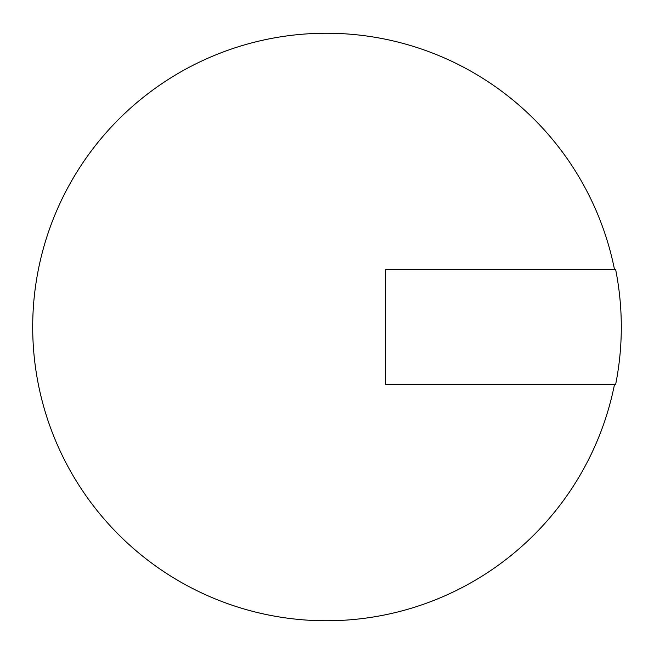 <?xml version="1.0" encoding="UTF-8"?>
<svg xmlns="http://www.w3.org/2000/svg" width="654" height="654" viewBox="0 0 654 654"><rect width="100%" height="100%" fill="white"/><g stroke="black" fill="none" stroke-linecap="round" stroke-linejoin="round"><path stroke-width="0.98" d="M614.531 269.685A293.736 293.736 0 0 0 32.7 327A293.736 293.736 0 0 0 614.531 384.315M615.676 269.685L385.5 269.685L385.5 384.315L615.676 384.315A294.545 294.545 0 0 0 615.667 269.685"/></g></svg>
